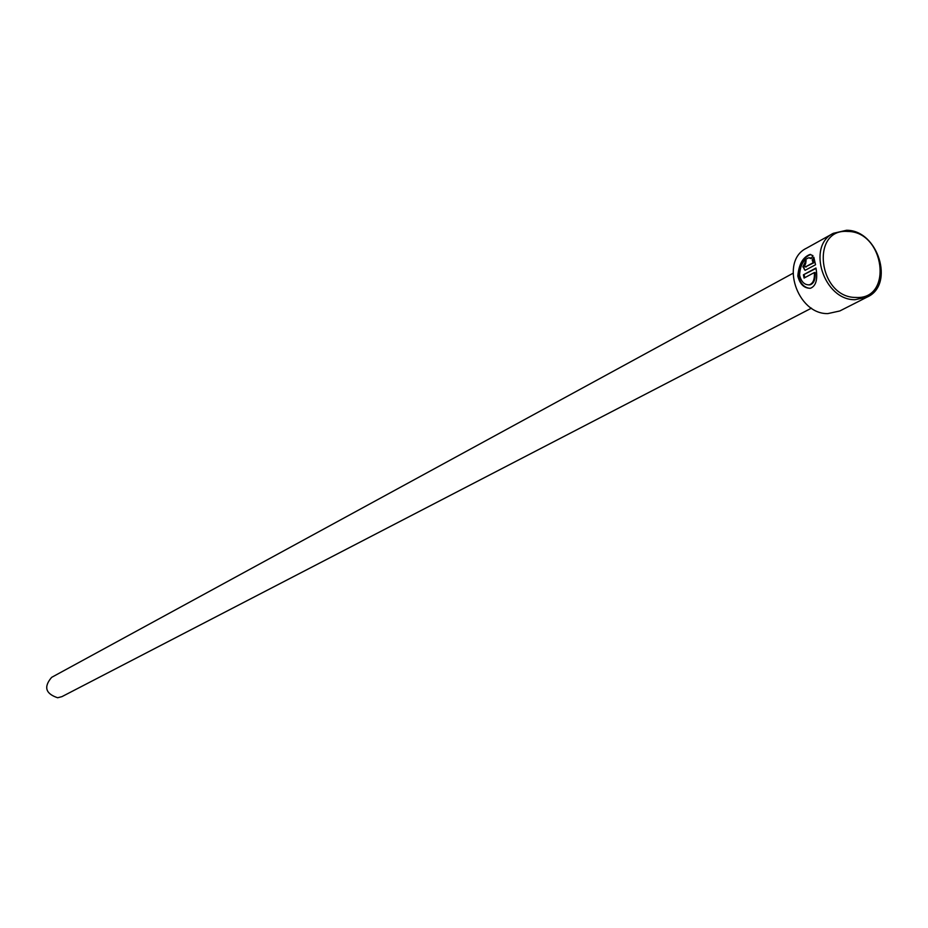 <?xml version="1.0" encoding="UTF-8"?>
<svg xmlns="http://www.w3.org/2000/svg" width="928" height="928" viewBox="0 0 928 928"><rect width="100%" height="100%" fill="white"/><g stroke="black" fill="none" stroke-linecap="round" stroke-linejoin="round"><path stroke-width="1.39" d="M809.796 257.775L811.466 258.181M811.223 258.61L808.717 257.798C803.172 259.944 800.133 265.721 799.6 275.117C801.189 281.718 804.379 284.966 809.146 284.838C813.032 283.655 814.772 279.548 814.366 272.53L804.089 278.064L803.404 274.816L815.967 268.018C817.893 279.2 816.083 285.94 810.515 288.248C804.193 288.411 799.959 284.351 797.813 276.08C798.834 264.341 802.882 257.137 809.97 254.469L812.928 255.618L811.223 258.61M809.97 254.458L810.736 254.492C803.636 257.184 799.588 264.387 798.579 276.103C800.284 283.458 803.996 287.518 809.715 288.318M805.666 263.645L804.669 265.744L805.353 266.928L813.114 262.74L812.244 260.188L813.786 257.195L815.55 264.747L805.133 270.303L802.882 266.719L806.096 260.42L805.666 263.645M805.968 261.174L803.648 266.742L804.53 269.828M833.309 233.311L806.478 248.217C779.682 260.988 797.082 314.453 827.857 313.594L839.828 310.961L867.204 297.053L855.106 299.698C823.971 300.498 806.235 246.198 833.309 233.311L846.51 230.272C877.981 229.877 895.102 284.815 867.204 297.053M847.705 231.455C809.982 228.172 818.392 297.853 855.871 297.447C893.432 300.046 884.709 231.385 847.705 231.455M811.466 308.154L61.909 696.65L57.617 697.752C45.495 693.68 43.5 686.882 51.643 677.347L792.941 273.308M814.111 258.054L813.009 260.223L813.879 262.763L813.114 262.74M813.009 260.223L812.244 260.188M813.879 262.763L805.353 266.928M816.014 268.436L803.404 274.816M804.17 274.839L804.762 277.704M808.613 284.884L809.912 284.861C813.798 283.678 815.538 279.583 815.144 272.565L814.366 272.53M806.304 266.893L805.527 266.87M809.924 284.861L809.146 284.838"/></g></svg>
